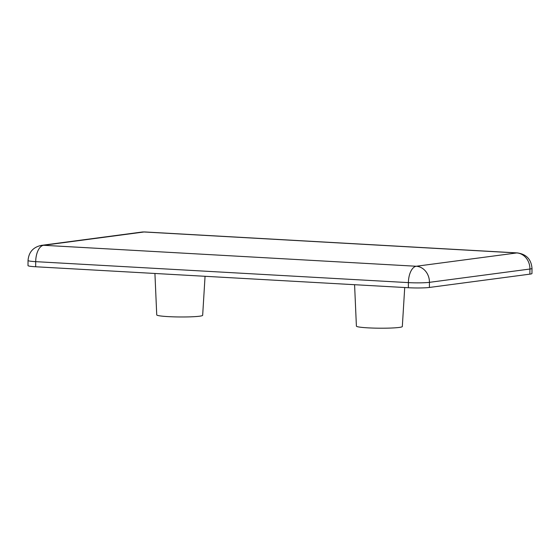 <?xml version="1.0" encoding="UTF-8"?>
<svg xmlns="http://www.w3.org/2000/svg" width="560" height="560" viewBox="0 0 560 560"><rect width="100%" height="100%" fill="white"/><g stroke="black" fill="none" stroke-linecap="round" stroke-linejoin="round"><path stroke-width="0.84" d="M154.924 273.476L156.737 314.895A22.967 1.883 0.5 0 0 168.168 316.617A22.967 1.883 0.5 0 0 202.664 315.294L205.058 276.29M354.585 284.704L356.398 326.123A22.967 1.883 0.5 0 0 367.829 327.845A22.967 1.883 0.5 0 0 402.325 326.529L404.719 287.525M408.359 287.728L408.408 282.618L35.707 261.653A15.393 1.26 -179.5 0 1 28.042 260.491L28 265.608A15.393 1.26 0.5 0 0 35.665 266.763L408.359 287.728A15.393 1.26 0.5 0 0 429.401 287.455L529.872 274.148A15.393 1.26 0.5 0 0 531.958 273.532L532 268.415A15.393 1.26 -179.5 0 1 529.921 269.031L529.872 274.148M141.89 232.057L144.774 231.952A15.393 7.693 -86.8 0 0 144.046 231.98A15.393 13.272 -97.5 0 0 141.89 232.057L41.412 245.371A15.393 13.272 -97.5 0 1 43.568 245.287L144.046 231.98L516.74 252.945A15.393 13.272 82.5 0 1 529.921 269.031L429.443 282.338A15.393 1.26 -179.5 0 1 408.408 282.618A15.393 7.693 -86.8 0 1 416.269 266.252L43.568 245.287A15.393 7.693 93.2 0 0 35.707 261.653L35.665 266.763M144.774 231.952L517.475 252.917A15.393 7.693 -86.8 0 0 516.74 252.945L416.269 266.252A15.393 13.272 82.5 0 1 429.443 282.338L429.401 287.455M41.412 245.371C33.194 247.128 28.735 252.168 28.042 260.491M517.475 252.917C526.442 254.261 531.286 259.427 532 268.415"/></g></svg>
